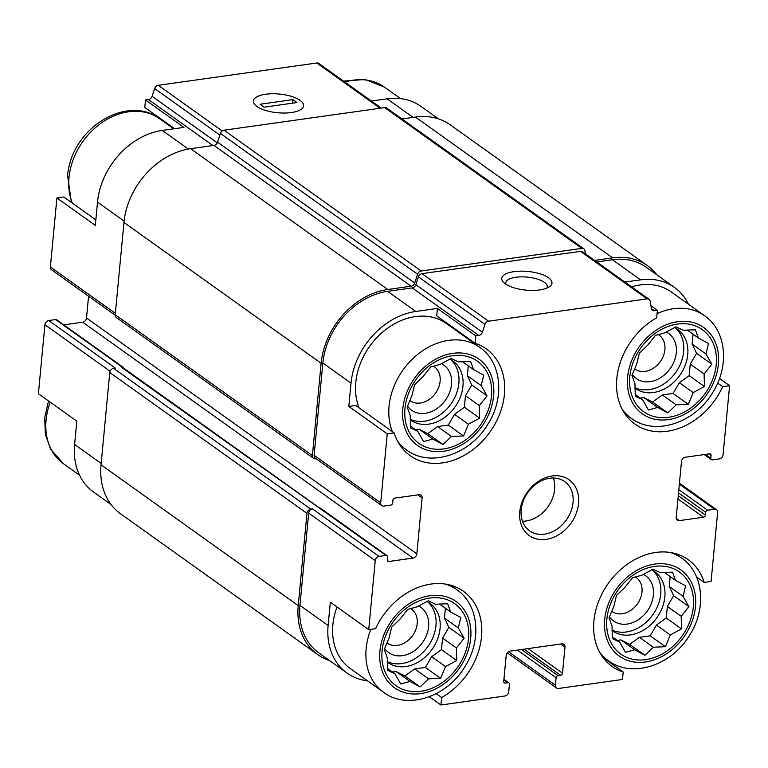 <?xml version="1.0" encoding="UTF-8"?>
<svg xmlns="http://www.w3.org/2000/svg" width="768" height="768" viewBox="0 0 768 768"><rect width="100%" height="100%" fill="white"/><g stroke="black" fill="none" stroke-linecap="round" stroke-linejoin="round"><path stroke-width="1.15" d="M629.789 376.752A50.438 39.418 125.5 0 0 690.816 407.99A50.438 39.418 125.5 0 0 698.438 327.264A50.438 39.418 125.5 0 0 629.789 376.752M634.944 383.712L631.949 375.475L636.835 363.725L639.341 353.203L647.741 345.12L655.44 335.386L664.733 332.87L675.955 326.803L683.261 330.259L695.376 329.76L698.371 337.997L708.499 343.469L706.003 354L711.821 364.243L704.112 373.978L704.429 386.525L693.206 392.582L688.33 404.342L676.214 404.832L667.814 412.915L657.686 407.443L648.394 409.958L642.576 399.706L635.27 396.25L634.944 383.712M404.995 408.374A50.438 39.418 125.5 0 0 466.022 439.613A50.438 39.418 125.5 0 0 473.654 358.886A50.438 39.418 125.5 0 0 404.995 408.374M410.16 415.334L407.165 407.107L412.051 395.347L414.557 384.826L422.947 376.742L430.656 367.008L439.949 364.493L451.171 358.435L458.477 361.891L470.592 361.392L473.587 369.619L483.715 375.091L481.219 385.622L487.037 395.866L479.328 405.6L479.645 418.147L468.422 424.214L463.546 435.965L451.43 436.464L443.03 444.538L432.893 439.066L423.61 441.581L417.792 431.338L410.486 427.882L410.16 415.334M382.09 650.736A50.438 39.418 125.5 0 0 443.117 681.984A50.438 39.418 125.5 0 0 450.749 601.258A50.438 39.418 125.5 0 0 382.09 650.736M387.254 657.706L384.259 649.469L389.136 637.718L391.642 627.187L400.042 619.114L407.75 609.379L417.034 606.864L428.256 600.797L435.571 604.253L447.677 603.754L450.672 611.99L460.81 617.462L458.304 627.984L464.122 638.237L456.413 647.971L456.739 660.518L445.517 666.576L440.63 678.336L428.515 678.826L420.115 686.909L409.987 681.437L400.694 683.952L394.877 673.699L387.571 670.243L387.254 657.706M606.874 619.114A50.438 39.418 125.5 0 0 667.901 650.352A50.438 39.418 125.5 0 0 675.533 569.626A50.438 39.418 125.5 0 0 606.874 619.114M612.038 626.074L609.043 617.846L613.93 606.096L616.426 595.565L624.826 587.482L632.534 577.747L641.818 575.232L653.05 569.174L660.355 572.63L672.47 572.131L675.456 580.358L685.594 585.83L683.088 596.362L688.906 606.614L681.197 616.349L681.523 628.886L670.301 634.954L665.414 646.704L653.309 647.203L644.909 655.286L634.771 649.814L625.488 652.32L619.67 642.077L612.355 638.621L612.038 626.074M413.098 117.389L387.082 98.813L371.395 101.021M387.082 98.813A68.592 53.606 -54.5 0 1 420.96 106.378L438.461 118.886M650.909 305.683L657.389 310.32L656.688 317.779A65.568 51.245 125.5 0 0 617.933 371.136A65.568 51.245 125.5 0 0 634.906 424.022A65.568 51.245 125.5 0 0 722.688 386.669L729.6 385.699L719.491 378.48M717.658 383.078L722.688 386.669M696.595 577.018L704.179 582.432L711.091 581.453L717.619 512.477A4.032 3.149 -54.5 0 0 716.506 509.683L679.44 483.206M603.053 657.619L623.203 672L622.493 679.459L558.518 688.464A4.032 3.149 -54.5 0 1 556.531 688.022A4.032 3.149 -54.5 0 1 555.418 685.219L556.118 677.76A2.016 1.574 -54.5 0 1 558.019 675.658L560.621 675.293L524.035 649.162M124.099 221.078L97.517 202.099L95.318 225.398L56.909 197.971L63.821 197.002L95.837 219.869M97.517 202.099A68.592 53.606 -54.5 0 1 162.298 130.435L183.917 127.402L145.507 99.965L148.474 99.552A4.032 3.149 -54.5 0 0 152.074 96.317L154.656 88.531A4.032 3.149 -54.5 0 1 158.256 85.296L316.781 62.995A4.032 3.149 -54.5 0 1 318.768 63.437L381.274 108.077M111.043 504.518L93.533 492.019A68.592 53.606 -54.5 0 1 74.611 444.461L76.81 421.162L38.4 393.734L44.918 324.749A4.032 3.149 -54.5 0 1 48.73 320.534L55.651 319.565A2.016 1.574 -54.5 0 1 56.64 319.786L123.226 367.325A2.016 1.574 -54.5 0 1 123.754 368.208M174.605 128.707L144.797 107.424L145.507 99.965M355.738 405.466L394.147 432.893L387.235 433.862L348.826 406.435L355.738 405.466M437.424 308.429L436.714 315.888L475.133 343.315L475.834 335.866L437.424 308.429L415.805 311.472L387.638 291.36L412.224 287.904A4.032 3.149 -54.5 0 0 415.824 284.669L418.406 276.883A4.032 3.149 -54.5 0 1 422.006 273.648L580.531 251.347A4.032 3.149 -54.5 0 1 582.518 251.789L649.104 299.338A4.032 3.149 -54.5 0 1 650.189 301.181L651.35 308.438A4.032 3.149 -54.5 0 0 652.435 310.291A4.032 3.149 -54.5 0 0 654.422 310.733L657.389 310.32M436.205 693.667L441.648 697.546A65.568 51.245 125.5 0 0 480.403 644.189A65.568 51.245 125.5 0 0 463.421 591.302A65.568 51.245 125.5 0 0 375.648 628.656L368.726 629.626L330.317 602.198L328.118 625.498L299.952 605.386L308.669 513.101A4.032 3.149 -54.5 0 1 312.48 508.886L310.752 509.126L113.578 368.323L115.306 368.083L48.73 320.534M429.35 696.73L440.938 705.005L441.648 697.546M115.219 315.254L51.494 269.75A4.032 3.149 -54.5 0 1 50.381 266.957L56.909 197.971M63.754 324.864L82.694 322.195A4.032 3.149 -54.5 0 0 86.506 317.981L88.56 296.218M165.994 123.274A65.568 51.245 125.5 0 0 164.947 121.814M367.459 680.813A68.592 53.606 -54.5 0 1 347.04 673.046L318.874 652.934A68.592 53.606 -54.5 0 1 299.952 605.386M329.539 660.547A70.608 55.181 -54.5 0 1 317.702 654.576A70.608 55.181 -54.5 0 1 298.224 605.626L306.941 513.341A4.032 3.149 -54.5 0 1 310.752 509.126M368.726 629.626L375.254 560.64A4.032 3.149 -54.5 0 1 379.066 556.426L385.978 555.456L121.363 367.229L122.227 367.104A2.016 1.574 -54.5 0 1 123.226 367.325M121.363 367.229A3.024 2.362 -54.5 0 1 122.851 367.565L319.392 507.907A2.016 1.574 -54.5 0 1 320.4 508.138L386.976 555.677A2.016 1.574 -54.5 0 1 387.533 557.078L387.264 559.872A2.016 1.574 -54.5 0 0 388.819 561.494L413.03 558.086L82.694 322.195M291.293 112.55A25.219 9.379 5.4 0 0 301.133 109.325A25.219 9.379 5.4 0 0 279.37 94.061A25.219 9.379 5.4 0 0 255.13 104.976A25.219 9.379 5.4 0 0 291.293 112.55M729.6 385.699L723.082 454.685A4.032 3.149 -54.5 0 1 719.27 458.899L712.349 459.869A2.016 1.574 -54.5 0 1 710.803 458.246L711.062 455.453L708.912 453.917M711.062 455.453A2.016 1.574 -54.5 0 0 709.507 453.83L685.306 457.238A4.032 3.149 -54.5 0 0 681.494 461.453L676.205 517.382A4.032 3.149 -54.5 0 0 677.318 520.176A4.032 3.149 -54.5 0 0 679.315 520.627L703.517 517.219L677.942 498.96M703.517 517.219A2.016 1.574 -54.5 0 0 705.427 515.107L705.686 512.314A2.016 1.574 -54.5 0 1 707.597 510.211L714.509 509.232A4.032 3.149 -54.5 0 1 716.506 509.683M560.621 675.293A2.016 1.574 -54.5 0 0 562.522 673.181L564.989 647.078L560.688 644.006M440.938 705.005L504.912 696A4.032 3.149 -54.5 0 0 508.723 691.786L509.434 684.336A2.016 1.574 -54.5 0 0 507.878 682.714L505.286 683.078A2.016 1.574 -54.5 0 1 503.731 681.456L506.198 655.354A4.032 3.149 -54.5 0 1 510.01 651.139L561.888 643.843A4.032 3.149 -54.5 0 1 563.875 644.285A4.032 3.149 -54.5 0 1 564.989 647.078M387.235 433.862L380.717 502.848A4.032 3.149 -54.5 0 0 381.83 505.642A4.032 3.149 -54.5 0 0 383.818 506.093L390.739 505.114A2.016 1.574 -54.5 0 0 392.64 503.011L392.909 500.218A2.016 1.574 -54.5 0 1 394.81 498.106L419.021 494.698A4.032 3.149 -54.5 0 1 421.008 495.149A4.032 3.149 -54.5 0 1 422.122 497.942L416.842 553.872A4.032 3.149 -54.5 0 1 413.03 558.086M316.099 458.707L315.514 458.794A4.032 3.149 -54.5 0 1 313.517 458.342A4.032 3.149 -54.5 0 1 312.403 455.549L321.13 363.264A70.608 55.181 -54.5 0 1 387.821 289.498L411.101 286.214L213.926 145.411L190.646 148.685A70.608 55.181 -54.5 0 0 123.955 222.461L115.229 314.746A4.032 3.149 -54.5 0 0 116.342 317.539L313.517 458.342M317.702 654.576L120.528 513.773A70.608 55.181 -54.5 0 1 101.05 464.822L109.766 372.538A4.032 3.149 -54.5 0 1 113.578 368.323M585.446 253.882L584.938 250.694A4.032 3.149 -54.5 0 0 583.853 248.842A4.032 3.149 -54.5 0 0 581.856 248.4L421.2 270.998A4.032 3.149 -54.5 0 0 417.6 274.234L414.701 282.989A4.032 3.149 -54.5 0 1 411.101 286.214M414.701 282.989L217.526 142.176A4.032 3.149 -54.5 0 1 213.926 145.411M217.526 142.176L220.426 133.43A4.032 3.149 -54.5 0 1 224.035 130.195L384.682 107.597A4.032 3.149 -54.5 0 1 386.678 108.038L583.853 248.842M401.971 118.954L415.43 117.062A70.608 55.181 -54.5 0 1 450.298 124.858L647.472 265.661A70.608 55.181 -54.5 0 1 656.957 274.915M594.586 260.4L612.605 257.866A70.608 55.181 -54.5 0 1 647.472 265.661M381.83 505.642L315.245 458.102A4.032 3.149 -54.5 0 1 314.131 455.299L322.858 363.014A68.592 53.606 -54.5 0 1 387.638 291.36M596.736 261.936L612.422 259.738A68.592 53.606 -54.5 0 1 646.301 267.302L674.467 287.414A68.592 53.606 -54.5 0 1 688.426 304.205M415.805 311.472A68.592 53.606 -54.5 0 0 351.024 383.136L348.826 406.435M475.834 335.866L478.8 335.443L412.224 287.904M649.104 299.338A4.032 3.149 -54.5 0 0 647.107 298.886L488.582 321.187A4.032 3.149 -54.5 0 0 484.982 324.422L482.4 332.208A4.032 3.149 -54.5 0 1 478.8 335.443M539.674 289.92A25.219 9.379 5.4 0 0 549.523 286.694A25.219 9.379 5.4 0 0 527.76 271.44A25.219 9.379 5.4 0 0 503.52 282.346A25.219 9.379 5.4 0 0 539.674 289.92M674.467 287.414A68.592 53.606 -54.5 0 0 640.598 279.85L624.902 282.058M347.04 673.046A68.592 53.606 -54.5 0 1 328.118 625.498M385.978 555.456A2.016 1.574 -54.5 0 1 386.976 555.677M519.773 511.795A34.301 26.803 125.5 0 0 561.264 533.04A34.301 26.803 125.5 0 0 566.458 478.147A34.301 26.803 125.5 0 0 519.773 511.795M394.147 432.893A65.568 51.245 125.5 0 0 410.122 455.645A65.568 51.245 125.5 0 0 489.926 432.067A65.568 51.245 125.5 0 0 486.336 348.931A65.568 51.245 125.5 0 0 475.133 343.315M704.179 582.432A65.568 51.245 125.5 0 0 688.205 559.67A65.568 51.245 125.5 0 0 608.4 583.258A65.568 51.245 125.5 0 0 612 666.394A65.568 51.245 125.5 0 0 623.203 672M546.778 288.144A20.851 7.757 5.4 0 0 547.248 286.781A20.851 7.757 5.4 0 0 527.222 277.094A20.851 7.757 5.4 0 0 505.738 282.854A20.851 7.757 5.4 0 0 505.949 284.285M457.91 331.738A65.568 51.245 125.5 0 0 456.864 330.278M397.44 440.918A63.043 49.267 125.5 0 0 406.464 449.942C430.618 468.134 470.563 454.186 488.083 423.878C504.749 397.738 501.802 362.419 479.741 347.328L446.458 323.558A63.043 49.267 125.5 0 0 390.461 326.227A63.043 49.267 125.5 0 0 355.786 382.464A63.043 49.267 125.5 0 0 359.078 407.846M622.224 409.296A63.043 49.267 125.5 0 0 631.258 418.31C655.402 436.512 695.357 422.563 712.867 392.256C729.533 366.106 726.586 330.797 704.534 315.706L671.242 291.926A63.043 49.267 125.5 0 0 631.642 286.867M370.858 629.328A63.043 49.267 125.5 0 0 366.163 648.605A63.043 49.267 125.5 0 0 383.558 692.304L350.266 668.534A63.043 49.267 -54.5 0 1 332.87 624.835A63.043 49.267 -54.5 0 1 337.018 606.979M386.88 642.816A20.851 16.291 125.5 0 0 387.226 643.075A20.851 16.291 125.5 0 0 412.598 635.578A20.851 16.291 125.5 0 0 411.456 609.139A20.851 16.291 125.5 0 0 410.525 608.534M384.624 648.48A27.744 21.677 125.5 0 0 421.344 644.131A27.744 21.677 125.5 0 0 418.502 606M387.254 661.642A36.317 28.378 125.5 0 0 428.496 645.706A36.317 28.378 125.5 0 0 427.901 602.054M426.845 601.507A36.317 28.378 -54.5 0 1 430.032 603.398A36.317 28.378 -54.5 0 1 440.054 628.579A36.317 28.378 -54.5 0 1 420.077 660.97A36.317 28.378 -54.5 0 1 387.821 662.506A36.317 28.378 -54.5 0 1 387.264 662.093M409.786 400.454A20.851 16.291 125.5 0 0 410.131 400.714A20.851 16.291 125.5 0 0 435.514 393.206A20.851 16.291 125.5 0 0 434.371 366.778A20.851 16.291 125.5 0 0 433.43 366.163M407.539 406.118A27.744 21.677 125.5 0 0 444.25 401.76A27.744 21.677 125.5 0 0 441.418 363.629M410.17 419.27A36.317 28.378 125.5 0 0 451.411 403.334A36.317 28.378 125.5 0 0 450.806 359.693M449.75 359.136A36.317 28.378 -54.5 0 1 452.947 361.037A36.317 28.378 -54.5 0 1 462.96 386.208A36.317 28.378 -54.5 0 1 442.992 418.598A36.317 28.378 -54.5 0 1 410.736 420.144A36.317 28.378 -54.5 0 1 410.17 419.722M611.664 611.194A20.851 16.291 125.5 0 0 612.01 611.453A20.851 16.291 125.5 0 0 637.382 603.955A20.851 16.291 125.5 0 0 636.24 577.517A20.851 16.291 125.5 0 0 635.309 576.912M609.418 616.858A27.744 21.677 125.5 0 0 646.128 612.509A27.744 21.677 125.5 0 0 643.286 574.378M612.038 630.019A36.317 28.378 125.5 0 0 653.28 614.074A36.317 28.378 125.5 0 0 652.685 570.432M651.629 569.885A36.317 28.378 -54.5 0 1 654.816 571.776A36.317 28.378 -54.5 0 1 664.838 596.947A36.317 28.378 -54.5 0 1 644.861 629.338A36.317 28.378 -54.5 0 1 612.614 630.883A36.317 28.378 -54.5 0 1 612.048 630.47M634.57 368.832A20.851 16.291 125.5 0 0 634.915 369.082A20.851 16.291 125.5 0 0 660.298 361.584A20.851 16.291 125.5 0 0 659.155 335.146A20.851 16.291 125.5 0 0 658.224 334.541M632.323 374.486A27.744 21.677 125.5 0 0 669.034 370.138A27.744 21.677 125.5 0 0 666.202 332.006M634.954 387.648A36.317 28.378 125.5 0 0 676.195 371.712A36.317 28.378 125.5 0 0 675.6 328.061M674.544 327.514A36.317 28.378 -54.5 0 1 677.731 329.414A36.317 28.378 -54.5 0 1 687.744 354.586A36.317 28.378 -54.5 0 1 667.776 386.976A36.317 28.378 -54.5 0 1 635.52 388.512A36.317 28.378 -54.5 0 1 634.954 388.099M522.461 521.232A30.259 23.654 125.5 0 0 547.93 506.774A30.259 23.654 125.5 0 0 553.334 477.994M521.184 509.846A30.259 23.654 125.5 0 0 529.526 530.822A30.259 23.654 125.5 0 0 566.362 519.946A30.259 23.654 125.5 0 0 564.701 481.574A30.259 23.654 125.5 0 0 537.821 482.851A30.259 23.654 125.5 0 0 521.184 509.846M664.301 572.39L675.456 580.358M670.176 576.586L669.245 586.474L683.088 596.362M669.245 586.474L673.642 595.709L688.906 606.614M673.642 595.709L667.354 606.451L681.197 616.349M667.354 606.451L666.259 617.99L681.523 628.886M666.259 617.99L656.448 625.066L670.301 634.954M656.448 625.066L650.16 635.808L665.414 646.704M650.16 635.808L639.456 637.315L653.309 647.203M639.456 637.315L629.645 644.381L644.909 655.286M629.645 644.381L620.918 639.917L634.771 649.814M620.918 639.917L617.347 640.426M612.259 636.787L619.67 642.077M439.517 604.013L450.672 611.99M445.392 608.218L444.451 618.096L458.304 627.984M444.451 618.096L448.858 627.341L464.122 638.237M448.858 627.341L442.57 638.083L456.413 647.971M442.57 638.083L441.475 649.613L456.739 660.518M441.475 649.613L431.664 656.688L445.517 666.576M431.664 656.688L425.366 667.43L440.63 678.336M425.366 667.43L414.672 668.938L428.515 678.826M414.672 668.938L404.861 676.013L420.115 686.909M404.861 676.013L396.134 671.549L409.987 681.437M396.134 671.549L392.563 672.048M387.475 668.41L394.877 673.699M462.422 361.651L473.587 369.619M468.298 365.846L467.366 375.734L481.219 385.622M467.366 375.734L471.773 384.97L487.037 395.866M471.773 384.97L465.475 395.712L479.328 405.6M465.475 395.712L464.39 407.251L479.645 418.147M464.39 407.251L454.579 414.326L468.422 424.214M454.579 414.326L448.282 425.069L463.546 435.965M448.282 425.069L437.578 426.576L451.43 436.464M437.578 426.576L427.766 433.642L443.03 444.538M427.766 433.642L419.05 429.178L432.893 439.066M419.05 429.178L415.478 429.677M410.381 426.048L417.792 431.338M687.206 330.029L698.371 337.997M693.082 334.224L692.15 344.102L706.003 354M692.15 344.102L696.557 353.347L711.821 364.243M696.557 353.347L690.259 364.09L704.112 373.978M690.259 364.09L689.174 375.629L704.429 386.525M689.174 375.629L679.363 382.694L693.206 392.582M679.363 382.694L673.066 393.437L688.33 404.342M673.066 393.437L662.362 394.944L676.214 404.832M662.362 394.944L652.55 402.019L667.814 412.915M652.55 402.019L643.834 397.555L657.686 407.443M643.834 397.555L640.262 398.054M635.174 394.416L642.576 399.706M256.877 106.445A25.219 9.379 5.4 0 0 284.698 113.03A25.219 9.379 5.4 0 0 303.59 105.773A25.219 9.379 5.4 0 0 279.37 94.061A25.219 9.379 5.4 0 0 253.382 101.03A25.219 9.379 5.4 0 0 256.877 106.445M296.966 102.557L292.867 99.629L260.016 104.256L264.106 107.174L296.966 102.557M292.531 103.181L292.867 99.629M115.363 313.354L50.381 266.957M188.371 149.059L162.298 130.435M212.899 145.555L148.474 99.552M101.174 463.44L74.611 444.461M110.083 371.28L44.918 324.749M217.248 142.858L152.074 96.317M219.869 135.11L154.656 88.531M222.211 130.973L158.256 85.296M380.131 108.23L316.781 62.995M679.315 520.627L676.253 518.438M707.597 510.211L678.826 489.667M714.509 509.232L679.354 484.128M555.418 685.219L508.483 651.715M556.118 677.76L517.382 650.102M562.522 673.181L528.086 648.595M379.066 556.426L312.48 508.886M122.227 367.104L55.651 319.565M388.819 561.494L387.293 560.4M416.842 553.872L86.506 317.981M422.122 497.942L417.821 494.87M312.403 455.549L115.229 314.746M321.13 363.264L123.955 222.461M387.821 289.498L190.646 148.685M417.6 274.234L220.426 133.43M421.2 270.998L224.035 130.195M581.856 248.4L384.682 107.597M612.605 257.866L415.43 117.062M298.224 605.626L101.05 464.822M306.941 513.341L109.766 372.538M351.024 383.136L322.858 363.014M380.717 502.848L314.131 455.299M482.4 332.208L415.824 284.669M484.982 324.422L418.406 276.883M488.582 321.187L422.006 273.648M647.107 298.886L580.531 251.347M654.422 310.733L651.36 308.554M640.598 279.85L612.422 259.738M710.803 458.246L705.418 454.406M705.427 515.107L678.25 495.706M705.686 512.314L678.518 492.912M558.019 675.658L521.443 649.526M505.286 683.078L503.76 681.984M507.878 682.714L503.885 679.862M375.254 560.64L308.669 513.101M50.227 402.173A63.043 49.267 125.5 0 0 46.07 420.029A63.043 49.267 125.5 0 0 63.466 463.728L50.582 449.107L45.36 434.294L44.678 417.859L48.509 400.954M71.405 202.416L67.584 175.488C71.875 126.73 128.093 94.349 159.658 118.752A63.043 49.267 125.5 0 0 103.661 121.421A63.043 49.267 125.5 0 0 68.986 177.658A63.043 49.267 125.5 0 0 72.278 203.04M450.499 585.178L456.835 589.699A63.043 49.267 125.5 0 0 445.373 584.083M379.93 651.043A52.954 41.386 125.5 0 0 444.01 683.846A52.954 41.386 125.5 0 0 452.016 599.078A52.954 41.386 125.5 0 0 379.93 651.043M479.741 347.328A63.043 49.267 125.5 0 0 423.744 349.997A63.043 49.267 125.5 0 0 389.069 406.234A63.043 49.267 125.5 0 0 392.362 431.616M402.835 408.682A52.954 41.386 125.5 0 0 466.915 441.485A52.954 41.386 125.5 0 0 474.931 356.717A52.954 41.386 125.5 0 0 402.835 408.682M343.498 81.101L365.165 79.478L384.442 87.12A63.043 49.267 125.5 0 0 344.842 82.061M599.309 651.658A63.043 49.267 125.5 0 0 608.342 660.682C632.496 678.874 672.442 664.934 689.952 634.627C706.627 608.477 703.68 573.158 681.619 558.067A63.043 49.267 125.5 0 0 670.157 552.451M604.714 619.421A52.954 41.386 125.5 0 0 668.794 652.224A52.954 41.386 125.5 0 0 676.8 567.456A52.954 41.386 125.5 0 0 604.714 619.421M704.534 315.706A63.043 49.267 125.5 0 0 657.072 313.642M627.619 377.05A52.954 41.386 125.5 0 0 691.699 409.853A52.954 41.386 125.5 0 0 699.715 325.094A52.954 41.386 125.5 0 0 627.619 377.05M711.36 459.648L704.246 454.57M556.531 688.022L507.245 652.829M508.877 682.934L503.923 679.402M63.466 463.728L79.574 475.229M159.658 118.752L173.77 128.822M383.558 692.304C407.712 710.506 447.658 696.557 465.168 666.25C481.843 640.099 478.896 604.79 456.835 589.699M400.138 445.421L406.464 449.942M384.442 87.12L400.541 98.621M602.006 656.16L608.342 660.682M675.283 553.546L681.619 558.067M624.922 413.789L631.258 418.31"/></g></svg>

